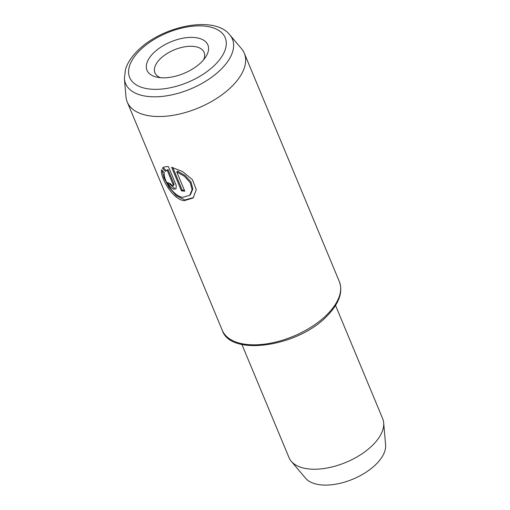 <?xml version="1.0" encoding="UTF-8"?>
<svg xmlns="http://www.w3.org/2000/svg" width="510" height="510" viewBox="0 0 510 510"><rect width="100%" height="100%" fill="white"/><g stroke="black" fill="none" stroke-linecap="round" stroke-linejoin="round"><path stroke-width="0.76" d="M173.833 189.172L176.065 188.84L176.16 185.226L168.459 166.719C165.546 166.445 163.525 166.929 162.403 168.179L165.31 171.315L167.242 170.295L173.311 185.079L173.158 185.697L172.425 185.793L170.334 183.645A63.399 32.844 157.4 0 1 167.682 182.58C169.167 185.825 171.22 188.024 173.833 189.172M182.65 197.344C172.903 196.025 162.754 178.538 164.411 172.979L161.593 169.753C159.726 175.931 171.762 199.002 184.059 200.723L193.137 197.969L196.299 189.612L192.353 179.609L182.676 171.641L171.634 167.248L181.445 190.829A63.399 32.844 -22.6 0 0 184.792 191.186L176.76 171.889L184.422 176.294L190.192 182.656L192.104 189.688L189.777 195.279L182.65 197.344M193.494 197.593L184.811 199.965L176.377 195.751L169.09 187.399L164.01 177.933L162.161 170.423M201.622 61.952A32.971 17.079 157.4 0 1 157.195 77.233A32.971 17.079 157.4 0 1 153.249 53.25A32.971 17.079 157.4 0 1 193.972 37.466A32.971 17.079 157.4 0 1 205.632 57.069A32.971 17.079 157.4 0 1 201.622 61.952M203.624 59.766A26.628 13.795 -22.6 0 0 204.108 52.377A26.628 13.795 -22.6 0 0 185.366 46.703A26.628 13.795 -22.6 0 0 159.987 59.096A26.628 13.795 -22.6 0 0 154.938 72.841A26.628 13.795 -22.6 0 0 160.523 77.705M229.825 34.878L241.485 48.667A63.399 32.844 157.4 0 1 244.309 53.263A63.399 32.844 157.4 0 1 232.286 85.992A63.399 32.844 157.4 0 1 171.864 115.502A63.399 32.844 157.4 0 1 127.239 101.994A63.399 32.844 157.4 0 1 125.97 96.753L124.402 78.763A57.866 29.975 157.4 0 0 162.001 96.422A57.866 29.975 157.4 0 0 221.436 68.946A57.866 29.975 157.4 0 0 229.825 34.878C214.353 14.726 161.064 26.208 137.062 51.319C131.293 57.114 127.43 63.125 125.473 69.354L124.402 78.763M335.548 305.452L382.659 418.621A50.719 26.278 157.4 0 1 383.673 422.815L385.598 444.892A43.924 22.752 157.4 0 1 376.393 463.934A43.924 22.752 157.4 0 1 305.566 478.208L291.261 461.282A50.719 26.278 157.4 0 1 289.004 457.604L241.899 344.441M383.673 422.815A50.719 26.278 157.4 0 1 373.039 444.803A50.719 26.278 157.4 0 1 291.261 461.282M189.777 195.279L190.536 194.52L192.856 188.929L190.95 181.911L185.175 175.536L177.512 171.13L176.76 171.889M184.435 190.326A63.399 32.844 157.4 0 1 182.197 190.071L181.445 190.829M182.197 190.071L172.826 167.548M173.158 185.697L173.987 184.837L173.98 183.938L167.994 169.537L165.31 171.315M166.069 170.557L163.155 167.42M167.994 169.537L167.242 170.295M174.592 188.413L169.728 184.18M327.324 314.3A63.399 32.844 -22.6 0 0 339.341 281.571C343.192 292.026 339.163 303.424 327.261 315.754C298.528 346.724 230.533 356.885 222.277 330.301A63.399 32.844 -22.6 0 0 266.902 343.81A63.399 32.844 -22.6 0 0 327.324 314.3M215.398 64.426A51.739 26.8 -22.6 0 0 208.214 26.603A51.739 26.8 -22.6 0 0 139.479 50.777A51.739 26.8 -22.6 0 0 146.663 88.606A51.739 26.8 -22.6 0 0 215.398 64.426M173.916 183.759L173.158 184.524M244.309 53.263L339.341 281.571M127.239 101.994L222.277 330.301"/></g></svg>
